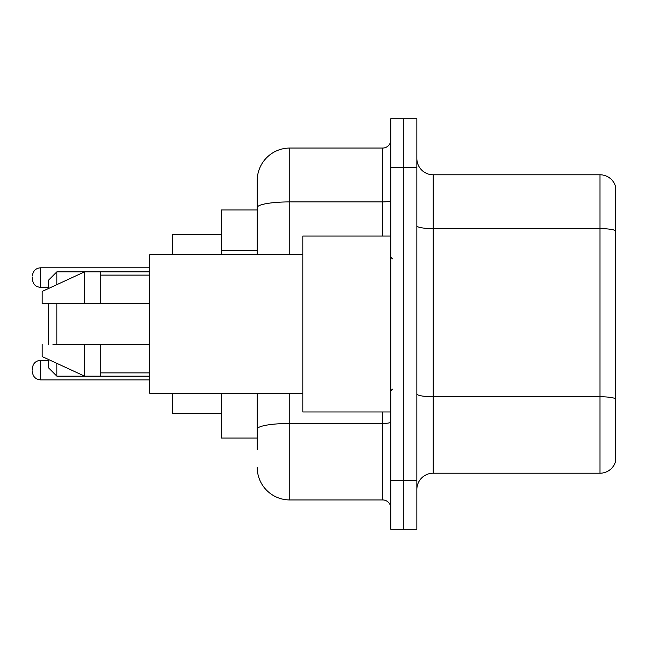 <?xml version="1.0" encoding="UTF-8"?>
<svg xmlns="http://www.w3.org/2000/svg" width="648" height="648" viewBox="0 0 648 648"><rect width="100%" height="100%" fill="white"/><g stroke="black" fill="none" stroke-linecap="round" stroke-linejoin="round"><path stroke-width="0.97" d="M257.207 209.968L221.373 209.968L221.373 254.769M257.207 438.032L221.373 438.032L221.373 393.231M257.207 449.437L257.207 393.231M390.793 480.387L390.793 529.262L403.826 529.262L403.826 480.387L403.826 529.262L416.858 529.262L416.858 480.387L403.826 480.387L403.826 167.613L403.826 480.387L390.793 480.387L390.793 167.613L403.826 167.613L403.826 118.738L403.826 167.613L416.858 167.613L416.858 480.387M416.858 167.613L416.858 118.738L390.793 118.738L390.793 167.613M289.794 393.231L289.794 499.94L382.644 499.94L382.644 411.966M257.207 254.769L257.207 180.646A32.578 32.578 0 0 1 289.794 148.06L382.644 148.06A8.149 8.149 0 0 0 390.793 139.919M257.207 180.646L257.207 198.563M390.793 508.081A8.149 8.149 0 0 0 382.644 499.94M289.794 499.94A32.578 32.578 0 0 1 257.207 467.354M416.858 489.515A16.289 16.289 0 0 1 433.148 473.218L599.959 473.218L599.959 174.782L433.148 174.782A16.289 16.289 0 0 1 416.858 158.485A16.289 16.289 0 0 0 433.148 174.782L433.148 473.218M615.6 186.511A16.289 16.289 0 0 0 599.959 174.782A16.289 16.289 0 0 1 615.6 186.511L615.6 461.489A16.289 16.289 0 0 1 599.959 473.218M615.6 230.891L615.6 398.779A16.289 2.827 180 0 0 599.959 396.746L433.148 396.746A16.289 2.827 0 0 1 416.858 393.911M48.689 303.637L48.689 344.363M48.689 359.591L48.689 367.983L56.838 376.132L149.688 376.132M56.838 303.637L56.838 344.363M56.838 363.35L56.838 376.132M172.498 393.231L172.498 413.594L221.373 413.594M221.373 234.406L172.498 234.406L172.498 254.769M48.689 288.409L48.689 280.017L56.838 271.868L56.838 284.65M390.793 236.034L302.819 236.034L302.819 411.966L390.793 411.966M302.819 254.769L149.688 254.769L149.688 393.231L302.819 393.231M56.838 271.868L84.532 271.868L84.532 303.637L149.688 303.637M100.821 303.637L100.821 271.868L84.532 271.868L42.177 291.422L42.177 303.637L84.532 303.637M149.688 344.363L100.821 344.363L100.821 376.132M42.177 344.363L42.177 356.578L84.532 376.132L84.532 344.363L52.958 344.363M100.821 344.363L84.532 344.363M32.4 370.105L32.4 368.477L32.4 370.105M32.4 277.571L32.4 279.199L32.4 277.571M257.207 250.355L221.373 250.355M390.793 422.042A8.149 1.417 0 0 1 382.644 423.46L289.794 423.46A32.578 5.654 180 0 0 257.207 429.122M289.794 148.06L289.794 201.909L382.644 201.909L382.644 148.06M257.207 207.571A32.578 5.654 180 0 1 289.794 201.909L289.794 254.769M382.644 236.034L382.644 201.909A8.149 1.417 0 0 0 390.793 200.491M615.6 230.664A16.289 2.827 180 0 0 599.959 228.623L433.148 228.623A16.289 2.827 0 0 1 416.858 225.796M32.4 368.477C32.927 363.479 35.64 360.766 40.549 360.329L40.549 379.874L149.688 379.874M149.688 267.794L40.549 267.794L40.549 287.348C35.64 286.91 32.927 284.197 32.4 279.199M100.821 271.868L149.688 271.868M392.421 258.836L390.793 257.207M100.821 275.125L149.688 275.125M100.821 372.875L149.688 372.875M392.421 389.165L390.793 390.793M40.549 360.329L48.689 360.329M40.549 379.874C35.64 379.436 32.927 376.723 32.4 371.733M40.549 287.348L48.689 287.348M40.549 267.794C35.64 268.231 32.927 270.953 32.4 275.943"/></g></svg>
